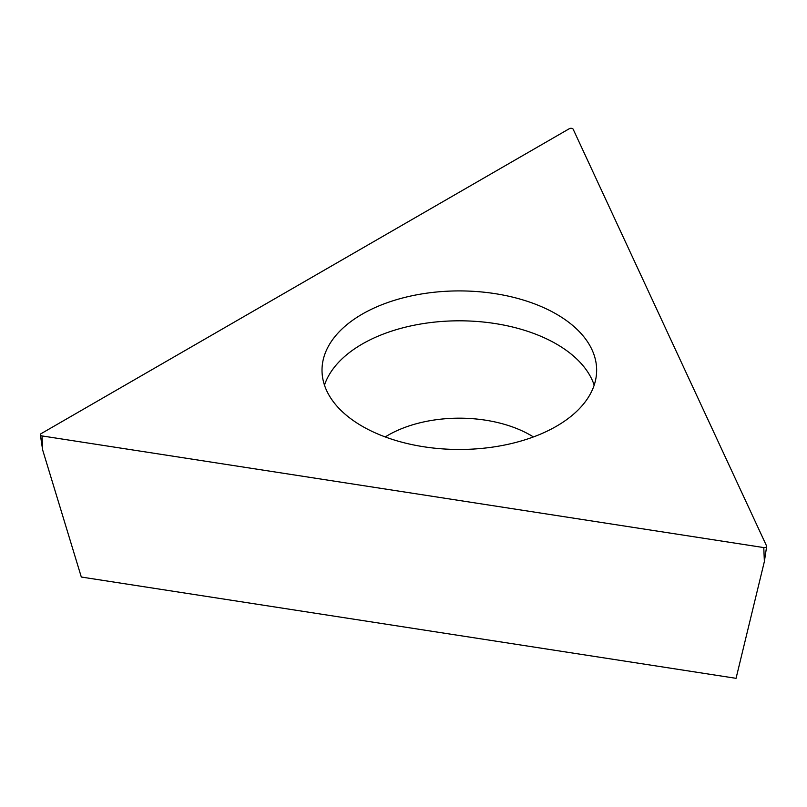 <?xml version="1.0" encoding="UTF-8"?>
<svg xmlns="http://www.w3.org/2000/svg" width="807" height="807" viewBox="0 0 807 807"><rect width="100%" height="100%" fill="white"/><g stroke="black" fill="none" stroke-linecap="round" stroke-linejoin="round"><path stroke-width="1.21" d="M573.192 129.271L766.579 545.966A2.29 1.321 180 0 1 766.65 546.42A2.29 1.321 180 0 1 763.775 547.58L42.035 435.931A2.29 1.321 180 0 1 40.35 434.761A2.29 1.321 180 0 1 41.016 433.712L569.359 128.676A2.29 1.321 180 0 1 573.192 129.271L766.579 545.966A2.29 1.321 180 0 1 763.775 547.58L42.035 435.931A2.29 1.321 180 0 1 41.016 433.712L569.359 128.676A2.29 1.321 180 0 1 573.192 129.271M362.232 426.247A137.311 79.278 0 0 0 511.87 443.436A137.311 79.278 0 0 0 596.645 370.191A137.311 79.278 0 0 0 556.427 314.135A137.311 79.278 0 0 0 406.778 296.946A137.311 79.278 0 0 0 322.013 370.191A137.311 79.278 0 0 0 362.232 426.247M42.035 435.931L42.63 449.872L81.315 577.035L736.055 678.324L764.37 561.521L763.775 547.58M324.475 385.141A137.311 79.278 180 0 1 419.035 324.303A137.311 79.278 180 0 1 556.427 344.024A137.311 79.278 180 0 1 594.174 385.141M533.417 436.94A100.693 58.134 0 0 0 530.532 435.205A100.693 58.134 0 0 0 385.242 436.94M764.37 561.521L766.65 546.42M42.63 449.872L40.35 434.761"/></g></svg>
